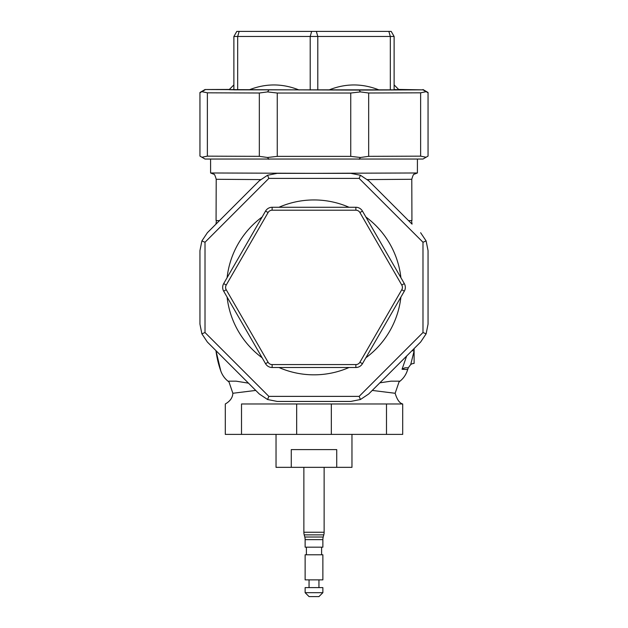 <?xml version="1.0" encoding="UTF-8"?>
<svg xmlns="http://www.w3.org/2000/svg" width="628" height="628" viewBox="0 0 628 628"><rect width="100%" height="100%" fill="white"/><g stroke="black" fill="none" stroke-linecap="round" stroke-linejoin="round"><path stroke-width="0.94" d="M210.584 159.065L210.6 172.975L314 173.336L417.4 172.975L417.416 159.065M305.13 592.675L309.055 596.6L318.946 596.6L322.871 592.675L322.871 587.604L305.13 587.604L305.13 592.675L322.871 592.675M318.946 587.604L318.946 579.872M309.055 587.604L309.055 579.872M305.13 579.872L322.871 579.872L322.871 554.783L305.13 554.783L305.13 579.872M321.607 554.783L321.607 547.176M306.393 554.783L306.393 547.176M303.866 467.342L303.866 532.238A10.134 10.134 0 0 0 304.211 534.868L304.784 537.019A10.134 10.134 0 0 1 305.13 539.64L305.13 547.176L322.871 547.176L322.871 539.64A10.134 10.134 0 0 1 323.216 537.019L323.789 534.868A10.134 10.134 0 0 0 324.134 532.238L324.134 467.342M304.211 534.868L323.789 534.868M276.03 434.388L276.03 467.342L351.97 467.342L351.97 434.388M336.726 467.342L336.726 449.601L291.274 449.601L291.274 467.342M365.865 357.787A87.441 87.441 0 0 0 400.899 297.107M216.472 220.601A98.847 98.847 0 0 0 215.954 224.133L207.373 232.721L201.878 240.94L205.018 242.243L205.018 332.534L268.855 396.37L359.145 396.37L422.982 332.534L422.982 242.243L359.145 178.399L268.855 178.399L205.018 242.243M241.513 434.388L241.513 403.977C220.326 403.977 220.326 403.977 241.513 403.977L402.705 403.977L402.705 434.388L225.295 434.388L225.295 403.977C230.131 401.221 232.65 397.65 232.855 393.269L255.737 390.428M248.476 383.159L236.089 381.165L228.121 381.165L229 381.95A22.812 22.812 0 0 1 220.805 371.03C222.43 375.505 225.162 379.147 229 381.95L232.855 393.269M408.569 220.656L411.929 220.569L411.787 179.263C412.879 175.4 413.734 173.705 414.339 174.184L417.4 172.975M372.255 390.428L395.145 393.277L399.047 381.91C402.862 379.124 405.57 375.489 407.187 371.03L407.705 369.547A98.847 98.847 0 0 1 407.195 371.03A22.812 22.812 0 0 1 399.047 381.91L399.879 381.165L391.024 381.165L379.846 382.837M359.145 178.399L360.441 175.259L368.667 180.754L412.046 224.133A98.847 98.847 0 0 0 411.528 220.601M215.954 350.636A98.847 98.847 0 0 0 220.805 371.03L215.954 350.636L207.373 342.056L259.333 394.015L267.559 399.51L268.855 396.37M408.169 367.804L404.911 367.804L408.271 367.804L407.705 369.547L402.053 369.264L406.646 356.037M228.121 381.165L232.784 381.165M260.596 179.584L216.213 179.286L216.071 220.569L219.431 220.656M407.705 369.531L408.271 367.804L410.712 364.53A6.335 6.335 0 0 1 414.111 363.424L414.111 348.571L420.627 342.056L368.667 394.015L360.441 399.51L359.145 396.37M412.039 350.652L414.111 350.989L410.712 364.53M402.053 369.264L404.911 367.804M428.053 155.83L428.053 92.489L428.053 156.089L422.982 159.049L205.018 159.049L199.947 156.089L199.947 92.489L205.018 89.529L359.145 90.087L422.982 89.859L398.654 89.443M394.117 89.796C400.476 89.725 400.476 89.663 394.117 89.592M394.117 89.843L233.883 89.843L233.883 36.471L236.811 31.4L391.189 31.4L394.117 36.471L394.117 89.843M233.883 89.592C227.524 89.663 227.524 89.725 233.883 89.796M229.346 89.443L205.018 89.529M368.667 156.341L420.627 156.152L420.627 92.818L368.667 93.007L368.667 156.341L360.441 157.479L350.746 156.372L350.746 93.03L277.254 93.03L277.254 156.372L350.746 156.372M259.333 93.007L207.373 92.818L207.373 156.152L259.333 156.341L259.333 93.007L267.559 91.908L268.855 90.087M426.122 157.243L420.627 156.152M359.145 159.276L360.441 157.479M277.254 156.372L267.559 157.479L259.333 156.341M268.855 159.276L267.559 157.479M207.373 156.152L201.878 157.243M420.627 92.818L426.122 91.672L428.053 92.756M422.982 89.859L426.122 91.672M350.746 93.03L360.441 91.908L359.145 90.087M360.441 91.908L368.667 93.007M267.559 91.908L277.254 93.03M428.053 92.489L422.982 89.529M199.947 92.756L205.018 89.859M201.878 91.672L207.373 92.818M394.117 36.471L233.883 36.471M328.931 89.992C345.463 83.312 362.121 83.281 378.92 89.89M249.081 89.89C265.73 83.281 282.388 83.312 299.069 89.992M199.947 324.134L199.947 250.643L199.947 324.134L201.878 333.829L205.018 332.534M428.053 250.643L428.053 324.134L428.053 250.643L426.122 240.94L420.627 232.721M278.965 367.506A87.441 87.441 0 0 0 349.035 367.506M227.101 297.107A87.441 87.441 0 0 0 262.135 357.787M262.135 216.99A87.441 87.441 0 0 0 227.101 277.67M349.035 207.271A87.441 87.441 0 0 0 278.965 207.271M400.899 277.67A87.441 87.441 0 0 0 365.865 216.99M207.373 232.721L259.333 180.754L267.559 175.259L277.254 173.336L350.746 173.336L360.441 175.259M360.441 399.51L350.746 401.441L277.254 401.441L267.559 399.51M420.627 342.056L426.122 333.829L428.053 324.134M422.982 332.534L426.122 333.829M422.982 242.243L426.122 240.94M201.878 333.829L207.373 342.056M201.878 240.94L199.947 250.643M268.855 178.399L267.559 175.259M265.55 363.698L223.686 291.188A7.607 7.607 0 0 1 223.686 283.589L265.55 211.071A7.607 7.607 0 0 1 272.136 207.271L355.864 207.271A7.607 7.607 0 0 1 362.45 211.071L404.314 283.589A7.607 7.607 0 0 1 404.314 291.188L362.45 363.698A7.607 7.607 0 0 1 355.864 367.506L272.136 367.506A7.607 7.607 0 0 1 265.55 363.698L268.085 362.238A4.679 4.679 0 0 0 272.136 364.578L355.864 364.578A4.679 4.679 0 0 0 359.915 362.238L401.779 289.728A4.679 4.679 0 0 0 401.779 285.049L359.915 212.539A4.679 4.679 0 0 0 355.864 210.199L272.136 210.199A4.679 4.679 0 0 0 268.085 212.539L226.221 285.049A4.679 4.679 0 0 0 226.221 289.728L268.085 362.238M305.13 539.64L322.871 539.64M304.784 537.019L323.216 537.019M303.866 532.238L324.134 532.238M367.404 179.584L411.787 179.286M331.333 403.977L331.333 434.388M296.667 403.977L296.667 434.388M386.487 403.977L386.487 434.388M390.318 89.867L390.318 36.471L388.85 31.4M316.339 31.4L317.799 36.471L317.799 90.016M310.201 90.016L310.201 36.471L311.661 31.4M239.15 31.4L237.682 36.471L237.682 89.867M265.55 211.071L268.085 212.539M226.221 285.049L223.686 283.589M226.221 289.728L223.686 291.188M272.136 207.271L272.136 210.199M355.864 207.271L355.864 210.199M272.136 364.578L272.136 367.506M362.45 211.071L359.915 212.539M355.864 364.578L355.864 367.506M404.314 283.589L401.779 285.049M359.915 362.238L362.45 363.698M404.314 291.188L401.779 289.728M210.6 172.975L213.661 174.184C214.266 173.705 215.121 175.4 216.213 179.263L216.213 179.286M402.705 403.977C399.644 403.286 397.116 399.722 395.145 393.277M394.117 84.906L398.906 89.694M233.883 84.906L229.094 89.694"/></g></svg>
